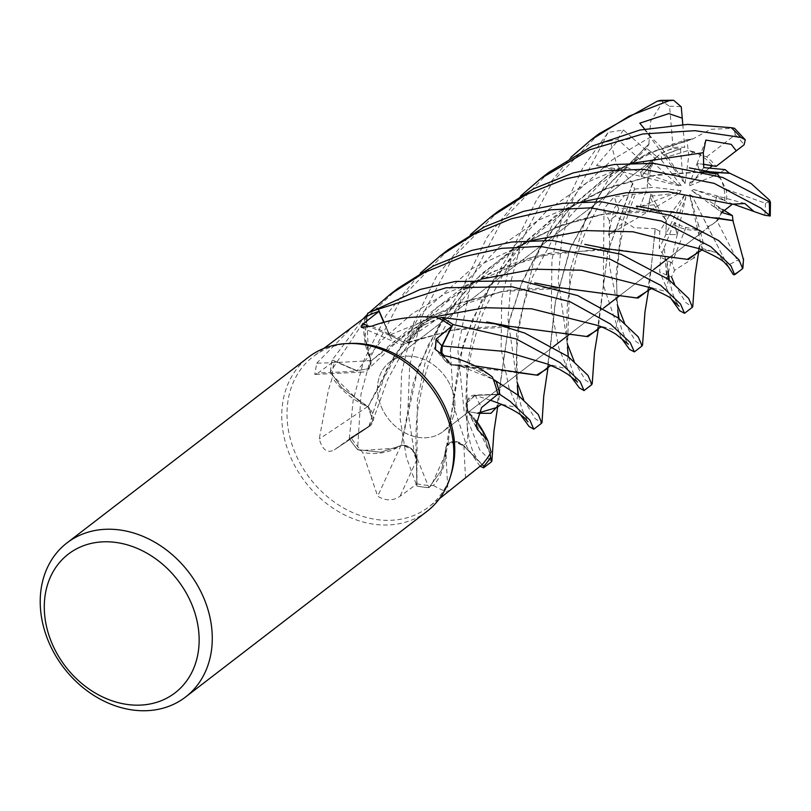 <?xml version="1.0" encoding="UTF-8"?>
<svg xmlns="http://www.w3.org/2000/svg" width="811" height="811" viewBox="0 0 811 811"><rect width="100%" height="100%" fill="white"/><g stroke="black" fill="none" stroke-linecap="round" stroke-linejoin="round"><path stroke-width="0.61" stroke-dasharray="4.05 3.04" d="M477.588 413.265L467.967 411.613L482.484 431.391L490.087 453.765L472.722 416.621A68.256 55.219 52.4 0 0 468.271 411.947A13.057 10.563 52.4 0 1 468.109 411.653L466.568 403.128L475.236 395.373L497.457 394.551L475.236 395.373L466.568 403.128L468.079 411.643L472.722 416.621A68.256 55.219 52.4 0 1 475.844 420.382M482.109 464.602L463.76 445.969C456.005 439.856 450.024 440.383 445.786 447.55C450.014 440.393 456.005 439.856 463.76 445.969L454.332 441.691L446.547 445.959A13.057 10.563 52.4 0 1 463.922 445.746L482.271 464.48M498.441 211.093L452.599 258.233L421.771 316.361L409.667 365.67L407.882 411.096L413.955 450.521L428.887 487.644L441.559 470.289L445.999 447.743L441.579 470.238L428.938 487.604A97.178 78.616 52.4 0 1 416.813 486.002L416.479 459.675C415.009 450.318 409.91 445.513 401.171 445.259C409.9 445.513 415.009 450.318 416.479 459.675L412.312 449.791L402.976 445.209A13.057 10.563 52.4 0 1 416.783 459.746L417.006 483.863L400.036 496.281C392.96 501.036 385.509 501.016 377.693 496.21L362.72 452.406A94.796 76.69 52.4 0 1 361.067 450.592A94.796 76.69 52.4 0 1 351.122 437.849L334.385 449.791C327.451 453.623 322.403 450.004 319.24 438.933L328.455 390.04L332.317 377.581A94.796 76.69 52.4 0 1 332.388 375.341A94.796 76.69 52.4 0 1 334.223 361.077L356.982 371.053A1641.768 1253.421 -145.5 0 1 318.044 373.019L334.223 361.077M654.122 210.161L608.716 212.979L560.127 225.438L513.049 248.957L471.88 282.694L439.785 323.751L418.111 367.768L401.192 445.533L380.704 452.224L357.651 449.618A97.178 78.616 52.4 0 1 349.348 438.66L368.995 426.191L372.888 420.666L367.981 406.706L362.071 404.01A68.256 55.219 52.4 0 1 332.317 377.581M603.952 248.724L534.317 256.519L462.635 287.702L431.046 312.174L404.121 341.431L368.082 406.686L341.918 387.942L330.442 372.016A97.178 78.616 52.4 0 1 332.216 359.962L357.063 370.718L368.823 368.589L371.002 360.844L368.417 354.671A68.256 55.219 52.4 0 1 365.062 317.395M454.789 401.678A43.753 35.4 52.4 0 1 442.897 431.655A43.753 35.4 52.4 0 1 402.54 431.482A43.753 35.4 52.4 0 1 377.662 392.271A43.753 35.4 52.4 0 1 389.554 362.294A43.753 35.4 52.4 0 1 429.911 362.476A43.753 35.4 52.4 0 1 454.789 401.678A43.753 35.4 52.4 0 1 442.897 431.655A43.753 35.4 52.4 0 1 402.54 431.482A43.753 35.4 52.4 0 1 377.662 392.271A43.753 35.4 52.4 0 1 389.554 362.294A43.753 35.4 52.4 0 1 429.911 362.476A43.753 35.4 52.4 0 1 454.789 401.678M451.352 473.462A94.796 76.69 52.4 0 1 428.674 506.997A94.796 76.69 52.4 0 1 341.228 506.611A94.796 76.69 52.4 0 1 287.327 421.659A94.796 76.69 52.4 0 1 313.087 356.708A94.796 76.69 52.4 0 1 351.315 343.388M664.878 256.388L615.772 249.393L551.652 252.991L491.993 271.888L437.18 307.197L395.129 354.295L367.981 406.706L372.888 420.666L368.995 426.191L349.348 438.66L368.985 426.231L372.867 420.716L369.35 408.166A13.057 10.563 52.4 0 1 369.451 426.343L334.385 449.791A1641.768 759.572 155.5 0 0 369.187 426.505L351.122 437.849M582.268 201.797L538.626 220.065L498.978 247.294L466.011 281.822L441.275 321.055L425.288 361.878L417.33 400.644L416.813 486.002A97.178 78.616 52.4 0 0 428.938 487.604L431.249 485.495L445.715 453.694A68.256 55.219 52.4 0 0 445.766 447.784A13.057 10.563 52.4 0 1 445.857 447.51L445.715 453.694A68.256 55.219 52.4 0 1 433.388 485.515A94.796 76.69 52.4 0 1 431.249 485.495A94.796 76.69 52.4 0 1 417.006 483.863M433.388 485.515C442.046 490.179 446.932 492.318 448.047 491.932L450.247 490.402M427.042 511.315A97.229 78.657 52.4 0 1 337.356 510.92A97.229 78.657 52.4 0 1 282.076 423.798A97.229 78.657 52.4 0 1 308.494 357.175M719.093 176.169L726.149 189.298A43.753 35.4 52.4 0 1 726.565 192.673A43.753 35.4 52.4 0 1 726.342 201.655L720.046 197.691L724.791 200.621L693.719 189.541L691.732 190.676L714.045 206.846L716.904 195.867L720.046 197.691L716.904 195.867L693.719 189.541M720.563 178.308L717.4 173.939L713.873 175.926L720.563 178.308A43.753 35.4 52.4 0 1 724.75 194.072A43.753 35.4 52.4 0 1 724.791 200.621M634.526 189.125L653.119 187.321L647.492 182.262L647.29 187.888L640.092 206.744L647.583 211.975L650.138 196.262L679.993 192.714L681.128 190.656L625.798 212.35L634.526 189.125L632.712 183.641L607.986 251.268L597.383 330.006M662.932 216.385L666.358 220.531L669.359 215.614L662.932 216.385A43.753 35.4 52.4 0 1 650.138 196.262M671.386 299.117L659.667 271.807L660.61 256.965L664.371 247.294L666.804 279.775L667.149 261.254L659.292 248.369L659.799 231.287L666.358 220.531L665.892 234.48L677.215 234.643L674.742 225.144L685.863 197.205L684.829 194.64L665.892 234.48L666.358 220.531L656.484 204.494L618.773 209.045L615.407 215.858L609.406 220.896L609.578 266.201L617.343 304.824M695.889 230.162L699.873 230.081L698.271 224.14L695.889 230.162A43.753 35.4 52.4 0 1 674.742 225.144M703.38 243.087L699.873 230.081L698.798 234.531L708.185 227.638L691.976 195.796L689.553 194.65L702.022 248.419L703.38 243.087L699.913 245.216L697.663 252.961M721.537 213.212L722.591 209.35L718.08 206.47L721.537 213.212A43.753 35.4 52.4 0 1 712.859 224.049A43.753 35.4 52.4 0 1 707.962 227.08M723.209 209.745L714.045 206.846L722.591 209.35L718.83 218.463M497.457 394.541L475.205 395.362L467.623 399.945L467.258 409.849A13.057 10.563 52.4 0 1 475.114 395.048L497.772 394.288M468.271 411.947A1642.61 398.485 15 0 0 477.213 429.11M485.333 435.629A68.256 55.219 52.4 0 1 491.091 451.98M468.048 411.643L467.258 409.849A13.057 10.563 -127.6 0 0 467.602 410.67A13.057 10.563 -127.6 0 0 468.109 411.653L477.628 413.164M445.766 447.784A1642.61 565.277 66.7 0 0 448.047 491.932M445.817 447.459L446.547 445.959A13.057 10.563 -127.6 0 0 445.857 447.51L447.337 444.854M476.098 458.499L463.75 445.969L478.166 460.78L473.806 453.187C473.817 452.579 469.974 448.118 467.207 425.359L467.835 440.677L463.75 445.969M448.26 249.687L401.81 297.667L371.631 354.924L360.996 394.045L357.58 449.598L361.067 450.592L396.478 448.088A68.256 55.219 52.4 0 0 400.979 445.391A13.057 10.563 52.4 0 1 401.263 445.34L396.478 448.088A68.256 55.219 52.4 0 1 362.72 452.406M400.979 445.391A1642.61 49.714 113.9 0 0 377.693 496.21M401.273 445.29L402.976 445.209A13.057 10.563 -127.6 0 0 401.263 445.34L413.519 381.92L428.35 344.817L451.058 307.633L481.308 274.006L517.803 246.372L558.941 226.228L602.056 214.378L578.567 219.862L553.568 228.803C535.311 236.548 518.27 246.635 502.435 259.074C485.779 272.425 471.759 286.972 460.384 302.736C441.042 330.31 431.513 350.828 422.825 383.471L418.111 407.72C415.81 421.568 415.435 441.397 416.448 458.935L416.448 458.965M367.961 406.767L369.35 408.166A13.057 10.563 -127.6 0 0 367.9 406.777A13.057 10.563 52.4 0 0 367.647 406.564A68.256 55.219 52.4 0 1 362.071 404.01L332.388 375.341L330.442 372.016M367.647 406.564A1642.61 759.968 155.5 0 1 319.24 438.933M613.907 294.849L566.027 288.118L501.938 291.494L431.817 315.418L371.002 360.844L368.823 368.589L357.063 370.718L332.216 359.962L357.033 370.759L368.772 368.64L370.992 362.72A13.057 10.563 -127.6 0 0 370.901 360.854A13.057 10.563 52.4 0 0 370.86 360.54A68.256 55.219 52.4 0 1 368.417 354.671L366.805 316.412L364.98 338.055L370.688 360.692M370.86 360.54A1642.61 1254.07 -145.5 0 1 316.706 363.216L314.769 374.449L318.044 373.019M354.265 325.039L316.706 363.216M370.951 360.895L370.992 362.72A13.057 10.563 52.4 0 1 362.446 372.087A13.057 10.563 52.4 0 1 356.982 371.053M384.019 322.231L389.625 335.055L405.905 343.438L406.656 343.094A13.057 10.563 52.4 0 1 397.593 343.357A13.057 10.563 52.4 0 1 389.361 335.146L383.785 322.302M503.124 325.971L457.151 328.992L408.085 342.313L420.595 326.62L438.416 318.176L410.731 337.214A68.256 55.219 52.4 0 0 408.207 341.978A13.057 10.563 52.4 0 1 407.994 342.161L410.731 337.214A68.256 55.219 52.4 0 1 436.308 317.152M408.207 341.978A1642.61 1060.514 -73.9 0 1 371.996 326.093M408.004 342.222L406.656 343.094A13.057 10.563 -127.6 0 0 407.994 342.161L405.976 343.418L408.075 342.201L452.619 329.996L515.573 326.752L564.253 333.503M493.281 379.295L472.894 368.174L451.23 364.849L472.854 368.164L493.281 379.295L457.151 364.778A68.256 55.219 52.4 0 0 451.555 364.859A13.057 10.563 52.4 0 1 451.261 364.768L457.151 364.778A68.256 55.219 52.4 0 1 492.389 377.054M451.555 364.859A1642.61 325.069 -27.9 0 1 443.475 355.502M441.731 354.711L449.497 364.068A13.057 10.563 52.4 0 1 445.563 361.311A13.057 10.563 52.4 0 1 441.427 354.559M451.22 364.808L449.497 364.068A13.057 10.563 -127.6 0 0 451.261 364.768L441.194 351.285M490.087 453.765L482.504 431.442L468.352 411.724M357.58 449.598A97.229 78.657 52.4 0 1 349.318 438.68L349.348 438.66A97.178 78.616 52.4 0 0 357.651 449.618L380.653 452.234L401.192 445.574M553.518 287.297L507.879 290.226L459.138 302.888L411.968 326.64L371.093 360.925L364.849 336.322L367.799 313.239M474.81 365.883L451.423 364.615M441.802 354.752L451.271 364.808L514.873 372.259M441.589 317.537L421.811 325.708L407.953 341.907M384.049 322.231L389.665 335.024L405.976 343.418L389.665 335.024L384.049 322.231M398.12 288.25L366.126 318.094L330.401 371.955L341.918 387.942L367.677 406.828M704.09 171.537L656.008 174.852L604.702 189.024L555.667 215.483L513.88 252.92L482.727 297.546L463.223 343.996L450.541 420.078L448.382 441.468L445.999 447.753M681.24 185.709L661.776 160.578L657.011 156.736L640.842 172.196L641.481 176.534L678.797 185.699L681.24 185.709L640.842 172.196L659.201 154.921L657.011 156.736L646.59 148.342L649.155 143.74L600.981 192.805L570.255 248.622L555.423 301.996L550.851 343.6L547.101 368.792M621.054 337.781L603.354 285.137L603.992 208.549L614.302 196.789L624.571 195.492L614.15 208.265L608.514 235.18L647.583 211.975L640.092 206.744L647.29 187.888L647.31 184.908L650.767 169.063A43.753 35.4 52.4 0 1 655.764 158.946L641.481 176.534L652.673 162.18L678.797 185.699M709.199 172.996L700.146 172.277L697.075 163.619L703.066 164.217L697.065 163.619L689.796 183.154L689.745 185.719L700.146 172.277L709.209 172.996M693.709 151.728L688.215 150.532L688.813 155.499L693.709 151.728A43.753 35.4 52.4 0 1 712.545 165.687M644.613 129.02L650.909 136.836L661.462 147.582L686.907 139.654L688.215 150.532L667.565 156.858L663.51 155.013L680.449 148.575L683.156 181.441L685.072 183.509L667.565 156.858L688.215 150.532L706.634 156.878A43.753 35.4 52.4 0 1 716.072 166.417M661.776 160.578L661.188 153.492A43.753 35.4 52.4 0 1 680.449 148.575M661.188 153.492L673.079 147.876A43.753 35.4 52.4 0 1 684.666 147.399L663.499 155.013L683.156 181.441M647.492 182.262A43.753 35.4 52.4 0 1 652.673 162.18M624.571 195.492L651.142 192.339L647.583 211.975L679.993 192.714M681.128 190.656L653.119 187.321M728.248 266.535L708.064 227.475L698.798 234.531L699.873 230.081L685.934 227.475A43.753 35.4 52.4 0 1 674.265 222.447L677.215 234.643L685.863 197.205M684.829 194.64L669.359 215.614M721.962 254.431L691.976 195.796M689.553 194.65L698.271 224.14M691.732 190.676L718.08 206.47M689.745 185.719L713.873 175.926M709.513 168.009L689.796 183.154M685.072 183.509L688.813 155.499M744.843 203.5L716.904 195.867L714.045 206.846L721.81 212.482M705.834 140.08L697.065 163.619L700.136 172.277L703.766 167.603M639.818 123.16L663.499 155.013L667.565 156.858L661.462 147.582M570.751 376.304L558.982 348.608L551.308 309.082L551.956 259.632L564.547 206.552L583.099 167.157L608.159 132.406L623.487 129.973L632.529 138.022L616.705 142.067L596.501 165.485L641.481 176.534L640.842 172.196L626.771 167.492L646.59 148.342M548.733 172.419L501.827 220.987L471.941 277.767L457.81 349.298L464.135 411.491L479.757 449.862L491.527 461.723M480 466.244L467.136 447.419L453.805 406.706L450.287 350.24L464.166 283.749L487.249 236.984L520.601 196.009M520.591 414.857L509.136 388.449L501.097 348.75L501.715 298.336L514.397 245.115L537.146 198.807L570.782 157.425M599.005 133.754L552.747 181.451L522.243 239.083L511.325 279.967L507.96 318.804L517.053 382.133M523.693 399.701L535.148 418.608L541.738 423.109M428.887 487.644A97.229 78.657 52.4 0 1 416.813 486.042L406.331 457.191L400.147 418.79L401.597 372.502L413.853 322.454L436.541 276.399L470.451 234.592M632.823 183.631L616.755 164.684L610.267 140.871L603.07 142.675L572.515 200.429L561.688 240.38L558.15 278.842L567.213 343.641M574.097 361.169L585.258 379.862L591.888 384.546M349.318 438.68L353.19 400.168L363.652 361.057L386.178 315.175L420.22 273.226M624.379 322.707L635.52 341.096L642.119 345.912M674.519 284.134L685.731 302.462L692.432 307.217M692.249 139.249L710.618 129.304L734.513 128.28M692.209 138.853L648.962 152.813L607.875 175.48L571.735 206.024L542.792 242.418L522.142 281.569L509.45 319.909L500.671 381.667L498.542 402.834L497.538 406.291M686.907 139.654L692.239 139.157L647.948 153.614L607.084 176.443L570.559 207.738L541.434 245.094L521.311 284.255L509.217 321.734L496.758 407.527M743.474 259.814L743.099 263.372L737.209 260.24A87.507 70.79 52.4 0 1 727.548 265.187M658.177 210.272L658.867 210.404M742.704 266.707L742.623 268.613A97.229 78.657 52.4 0 1 733.266 274.564M716.437 217.946L668.284 210.941L602.056 214.378M416.479 459.675L416.813 486.042M655.359 228.712L634.172 227.719L615.407 215.858M655.116 229.087L649.236 287.114L648.313 290.257M659.799 231.287L655.308 228.793L651.466 265.096L647.533 291.433M330.442 372.026A97.178 78.616 52.4 0 1 332.216 359.962L363.551 318.388M367.413 314.394L369.938 311.9M596.511 165.485L614.687 168.506L626.771 167.492M649.205 143.78L601.063 192.156L570.001 248.582L555.2 302.473L547.851 367.576M648.871 143.506L650.777 120.91L662.962 101.882L660.326 100.392M608.514 235.18L621.915 223.877L625.798 212.35M632.367 183.661L607.713 251.734L598.153 328.83M508.71 326.204L509.541 326.296M727.467 265.673L716.326 252.485L702.022 248.419M693.892 257.898L674.529 270.377L671.518 276.946A97.229 78.657 52.4 0 1 659.667 271.807M699.883 245.104L694.449 257.107M700.005 245.571L698.433 251.755M704.86 171.75L652.946 175.632L606.993 188.466L562.408 211.326L524.068 242.55L494 279.481L472.772 318.814L459.604 357.499L446.628 445.959M709.372 171.719L710.578 171.891M706.634 156.878L735.324 134.738L733.823 128.25M707.739 226.593A43.753 35.4 52.4 0 0 714.673 222.65A43.753 35.4 52.4 0 0 716.934 220.714L737.209 260.24M666.804 279.775L677.215 234.643L665.892 234.491L659.292 248.369M632.529 138.022L655.764 158.946M650.767 169.063L617.718 139.401L610.267 140.871M685.934 227.475L671.944 262.825L674.529 270.377M330.401 371.955A97.229 78.657 52.4 0 1 332.175 359.942M725.115 169.6L717.4 173.949M726.149 189.298L765.412 203.237L768.798 201.898M656.484 204.494A43.753 35.4 52.4 0 1 651.142 192.339M673.079 147.876L669.592 106.332L662.962 101.882M664.371 247.294L674.265 222.447M733.377 204.169L726.342 201.655M682.781 124.509L684.666 147.399M475.114 395.048A1641.768 398.272 15 0 0 481.592 407.527M463.922 445.746A1641.768 564.983 66.7 0 0 465.544 477.466M416.783 459.746A1641.768 49.694 113.9 0 0 400.036 496.281M389.361 335.146A1641.768 1059.967 -73.9 0 1 369.684 326.671M490.483 400.239L475.205 395.362M481.896 278.964L445.726 293.4L411.775 314.07L381.768 340.346L357.033 370.759M433.682 317L389.615 335.055M532.158 240.36L471.536 268.806L421.031 313.908L386.431 369.431L368.985 426.231M603.07 142.675A97.229 78.657 52.4 0 1 608.159 132.406M609.406 220.896A97.229 78.657 52.4 0 1 603.992 208.549M650.909 136.826L612.518 159.676L579.186 189.531L552.615 224.383L533.516 262.085L516.566 334.304L517.327 385.945L516.384 371.357L516.546 352.238L518.564 330.381L523.663 304.551L532.665 276.622L558.607 228.58L598.893 185.05L624.277 166.894L655.683 150.866L691.671 139.299M517.965 395.15L515.167 407.081L501.016 404.192M667.149 261.254L668.112 271.371M668.7 279.521L665.507 291.311L647.796 286.901M614.687 168.506L585.43 219.274L570.103 270.448L567.467 347.341L569.91 362.75C572.982 372.999 575.496 379.477 577.473 382.163L577.108 381.616M568.268 356.668L565.155 368.478L547.384 364.007L551.551 365.589M621.915 223.887L616.127 274.209L617.82 310.512M618.55 318.206L615.245 329.905L597.149 325.302L601.711 326.995M716.336 252.485L699.092 248.653L701.789 249.717M632.347 163.204L587.742 182.059L547.283 210.313L513.921 246.25L489.398 286.861L473.999 328.496L466.812 367.636L467.207 425.349C466.386 418.942 466.011 410.528 466.082 400.117C465.291 374.581 474.05 329.884 487.746 302.959L502.019 276.703C512.38 260.25 524.97 245.155 539.791 231.419L564.274 211.884C580.777 200.581 598.244 191.68 616.684 185.172L652.946 175.632M617.718 139.401A87.507 70.79 52.4 0 1 623.487 129.973M618.773 209.045A87.507 70.79 52.4 0 1 614.302 196.789M735.324 134.738A87.507 70.79 52.4 0 1 744.092 144.784M671.944 262.825A87.507 70.79 52.4 0 1 660.61 256.965M765.412 203.237A87.507 70.79 52.4 0 1 764.702 215.26M669.592 106.332A87.507 70.79 52.4 0 1 681.25 106.829M439.42 498.735L428.674 506.997M712.859 224.049L714.673 222.65M703.816 231.003L669.612 257.31L703.816 231.003M653.747 269.505L619.462 295.873L653.747 269.505M603.516 308.139L569.302 334.456L603.516 308.139M553.203 346.834L442.897 431.655L553.203 346.834M467.602 410.67L477.273 429.222M362.446 372.087L314.769 374.449M397.593 343.357L361.3 327.401M445.563 361.311L435.406 349.48M501.938 291.484L458.448 303.872L405.905 333.311L368.772 368.64M457.445 364.808L456.137 364.727M452.619 329.996L405.905 343.438M551.652 252.991C525.224 257.107 487.472 271.938 464.186 288.888C447.479 300.364 432.689 313.776 419.784 329.114L402.418 352.663L387.597 379.589L372.867 420.716M448.382 441.468L445.29 457.1M659.201 154.921L389.554 362.294L659.201 154.921M323.832 348.446L313.087 356.708M497.832 405.946L498.542 402.834M500.722 381.018L500.671 381.667M518.472 395.525L521.889 408.987L528.022 421.832M637.385 206.237L636.594 206.085M648.597 289.953L649.236 287.114M651.466 265.096L651.426 265.714M652.703 288.27L651.669 288.361M669.288 279.967L672.654 293.552L675.441 300.394L679.01 306.203M626.487 167.948L597.302 208.011L585.512 231.723L577.371 253.671L570.437 281.589L567.426 303.821L566.565 328.516L567.467 347.351M550.821 344.32L550.851 343.6M548.043 367.353L548.631 364.595M619.026 318.561L621.327 328.273L626.568 341.684L628.373 344.199M617.779 310.035C616.948 301.55 616.634 290.956 616.847 278.254L618.803 254.634C619.766 241.1 625.007 221.545 634.537 195.978M598.386 328.577L598.883 326.215M601.164 305.149L601.194 304.561M726.443 263.068L729.079 267.549M698.737 251.42L699.447 248.328M450.531 420.078L450.581 419.449"/><path stroke-width="1.22" d="M475.844 420.382A68.256 55.219 52.4 0 1 485.333 435.629L487.898 440.708L491.091 451.98A94.796 76.69 52.4 0 1 490.087 453.765L490.614 457.374A97.178 78.616 52.4 0 1 483.802 466.325L482.109 464.602L483.832 466.355L483.62 467.805L480 466.244M66.978 542.914L308.494 357.175A97.229 78.657 52.4 0 1 347.706 343.519L351.315 343.388A94.796 76.69 52.4 0 1 454.434 442.036A94.796 76.69 52.4 0 1 451.352 473.462L450.308 476.929A97.229 78.657 52.4 0 1 427.042 511.315L185.516 697.065A97.229 78.657 52.4 0 1 95.84 696.659A97.229 78.657 52.4 0 1 40.55 609.537A97.229 78.657 52.4 0 1 66.978 542.914A97.229 78.657 52.4 0 1 156.655 543.309A97.229 78.657 52.4 0 1 211.945 630.441A97.229 78.657 52.4 0 1 185.516 697.065M439.42 498.735L482.271 464.48A94.796 76.69 52.4 0 0 490.087 453.765L490.614 457.374L490.087 453.765M487.898 440.708L477.324 429.313L476.006 425.451L481.592 407.527L497.772 394.288A94.796 76.69 52.4 0 0 493.281 379.305L496.251 381.687A97.178 78.616 52.4 0 1 499.87 394.46L497.457 394.551L499.911 394.45L509.977 401.242L529.887 420.098L533.78 429.232L529.046 426.434L520.591 414.857M347.706 343.519A97.229 78.657 52.4 0 1 453.461 444.692A97.229 78.657 52.4 0 1 450.308 476.929M198.847 632.874A87.507 70.79 52.4 0 1 128.533 704.627A87.507 70.79 52.4 0 1 44.585 614.069A87.507 70.79 52.4 0 1 114.898 542.316A87.507 70.79 52.4 0 1 198.847 632.874M533.78 429.232L541.738 423.109L538.311 414.553L517.935 395.119L493.281 379.305A94.796 76.69 52.4 0 0 492.389 377.054C478.47 366.055 462.169 358.867 443.475 355.502L435.406 349.48L436.085 339.12L451.828 326.154L441.934 345.831A1641.768 324.897 -27.9 0 1 436.085 339.12M493.281 379.295L496.251 381.687A97.178 78.616 52.4 0 1 499.87 394.46L497.457 394.541M491.527 461.723L490.614 457.363A97.178 78.616 52.4 0 1 483.802 466.325L482.109 464.602M383.785 322.302L379.041 311.373A94.796 76.69 52.4 0 0 366.805 316.412L367.799 313.239A97.178 78.616 52.4 0 1 378.311 309.163L446.05 287.773L512.116 286.78L570.143 301.783L610.389 324.005L630.198 342.526L634.344 351.893L642.119 345.912L638.216 336.859L618.235 317.973L577.736 295.61L521.331 280.88L455.153 281.488L420.402 289.395L367.819 313.178L366.805 316.412A94.796 76.69 52.4 0 0 365.062 317.395L323.832 348.446M451.828 326.154A94.796 76.69 52.4 0 0 438.416 318.176L441.589 317.537A97.178 78.616 52.4 0 1 452.923 324.512L516.212 338.957L560.127 362.669L580.169 381.606L584.042 390.578L591.888 384.546L587.934 375.321L568.095 356.536L524.737 333.057L495.115 323.863L441.65 317.527L438.416 318.176A94.796 76.69 52.4 0 0 436.308 317.152C413.914 315.641 392.473 318.611 371.996 326.093L361.3 327.401L363.298 323.761L379.041 311.373M367.799 313.239A97.178 78.616 52.4 0 1 378.311 309.163L384.019 322.231M441.427 354.559A13.057 10.563 52.4 0 1 441.934 345.831M441.65 317.527A97.229 78.657 52.4 0 1 452.943 324.481L442.218 346.003L441.731 354.711M441.194 351.285L442.259 346.003L441.802 354.752M717.4 173.939L709.199 172.996L717.4 173.949L719.093 176.169M520.601 196.009L540.896 178.45L589.384 149.883L642.748 133.977L694.997 130.683L740.778 137.383L745.268 139.806L744.092 144.784L716.072 166.417L703.066 164.217L712.545 165.687L709.513 168.009M490.625 457.445A97.229 78.657 52.4 0 1 483.832 466.355M570.782 157.425L591.037 139.877L629.184 116.105L669.045 100.736L673.576 100.24L681.25 106.829L682.254 118.163L668.801 113.611L639.818 123.16L644.613 129.02M673.576 100.24L660.326 100.392L657.265 101.193L599.005 133.754L591.037 139.877M517.053 382.133L523.693 399.701M470.451 234.592L490.665 217.074L526.38 194.528L565.409 178.947L604.813 170.736L643.863 169.337L714.126 183.357L761.022 208.174L770.257 216.01L764.702 215.26L753.977 211.519L744.843 203.5L732.424 204.169L721.81 212.482L732.455 215.635L732.941 220.521L715.707 217.794M709.372 171.719L729.748 173.209L751.199 183.59L769.487 200.124L770.45 202.365L722.591 177.416L653.656 163.335L614.414 164.471L573.164 172.925L533.952 188.608L498.441 211.093L490.665 217.074M584.042 390.578L579.419 387.962L570.751 376.304M567.213 343.641L574.097 361.169M420.22 273.226L440.343 255.779L474.141 234.176L511.214 218.808L550.791 209.826L590.449 207.839L661.441 221.028L710.872 246.737L730.995 265.866L734.665 274.736L733.266 274.564L728.248 266.535M734.665 274.736L742.633 268.613L738.953 259.743L718.789 240.644L671.133 215.523L601.356 201.807L562.834 203.308L523.277 211.418L484.714 226.745L448.26 249.687L440.343 255.779M634.344 351.893L629.518 349.348L621.054 337.781M617.343 304.824L624.379 322.707M369.938 311.9L390.142 294.383L424.325 272.587L462.29 256.996L501.897 248.318L540.187 246.402L609.994 259.145L660.691 285.33L680.52 304.024L684.525 313.299L679.628 310.704L671.386 299.117M671.518 276.946L674.519 284.134M684.525 313.299L692.432 307.217L688.62 298.347L668.467 279.339L621.114 254.299L552.19 240.472L511.893 242.013L471.789 250.396L433.621 265.826L398.12 288.25L390.142 294.383M497.538 406.291L490.959 413.306L477.588 413.265M745.268 139.806L734.513 128.28L731.198 127.672L687.556 124.407L639.828 130.044L592.354 146.01L548.733 172.419L540.896 178.45M501.624 404.152L496.758 407.527L477.628 413.164M732.86 220.47L743.474 259.814M733.215 220.704L658.177 210.272M656.748 210.221L654.122 210.161M743.099 263.372L742.704 266.707M648.313 290.257L638.054 298.093L557.704 287.429L534.723 282.938M557.725 287.429L553.518 287.297M651.669 288.361L636.625 297.961L614.495 294.961M363.551 318.388L367.413 314.394M514.174 372.117L536.578 375.108L547.101 368.792C548.814 366.531 550.487 365.477 552.088 365.609M547.851 367.576L537.825 375.27L474.81 365.883M601.711 326.995L599.603 327.654L597.383 330.006L586.566 336.514L563.615 333.382M598.153 328.83L587.894 336.666L508.71 326.204M507.544 326.144L503.124 325.971M702.539 249.646L687.312 259.348L607.084 248.795M694.449 257.107L693.892 257.898M698.433 251.755L688.377 259.5L665.436 256.499M606.608 248.784L603.952 248.724M736.307 150.876L731.238 144.358L705.834 140.08L703.309 152.701L703.766 167.603L725.115 169.6L729.282 173.159M729.535 173.321L704.86 171.75M707.861 171.658L704.09 171.537M732.455 215.635L723.209 209.745M718.83 218.463L716.934 220.714M367.819 313.178A97.229 78.657 52.4 0 1 378.291 309.123M496.312 381.738A97.229 78.657 52.4 0 1 499.911 394.45M768.798 201.898L769.487 200.124M753.977 211.519L733.377 204.169M682.254 118.163L682.781 124.509M369.684 326.671A1641.768 1059.967 -73.9 0 1 363.298 323.761M547.922 364.2L505.243 351.477L442.218 346.003M657.265 101.193A97.229 78.657 52.4 0 1 669.045 100.736M769.183 202.182A97.229 78.657 52.4 0 1 769.365 214.743M441.589 317.537A97.178 78.616 52.4 0 1 452.923 324.512M518.472 395.525L517.327 385.924L517.965 395.15M528.022 421.832L525.234 418.638C525.873 419.581 521.524 412.931 498.816 403.3L490.483 400.239M732.424 204.169L667.615 191.649L626.173 192.744L582.268 201.797M669.288 279.967L668.112 271.371L668.7 279.521M652.703 288.27L581.588 270.215L533.902 269.201L481.896 278.964M567.467 347.351L568.268 356.668M617.779 310.066L618.55 318.206M597.149 325.302L531.661 308.809L484.796 307.724L433.682 317M729.079 267.549L725.146 263.311C723.574 260.676 714.896 255.789 699.092 248.653L632.965 231.784L584.822 230.577L532.158 240.36M703.309 152.701L632.347 163.204M731.198 127.672A97.229 78.657 52.4 0 1 740.778 137.383M669.612 257.31L653.747 269.505L669.612 257.31M619.462 295.873L603.516 308.139L619.462 295.873M569.302 334.456L553.203 346.834L569.302 334.456M483.62 467.805L491.578 461.692M491.871 461.003L494 430.935L497.832 405.946M742.906 268.025L743.535 258.821M658.867 210.404L636.594 206.085M642.545 344.979L644.968 311.921L648.597 289.953M647.796 286.912C664.087 294.058 671.924 298.103 671.295 299.036L679.01 306.203M547.384 364.007L559.418 369.289L567.882 374.317L577.108 381.616M576.611 381.018L577.473 382.163M542.012 422.43L543.755 395.971L548.043 367.353M617.82 310.512L619.026 318.561M597.119 325.292C601.975 326.752 608.108 329.631 615.519 333.929L628.373 344.199M592.223 383.593L594.473 352.471L598.386 328.577M509.541 326.296L486.691 321.967M692.756 306.538L695.047 275.051L698.737 251.42M607.257 248.815L584.843 244.375M710.578 171.891L689.299 167.897M770.257 216.01L770.45 202.365"/></g></svg>
